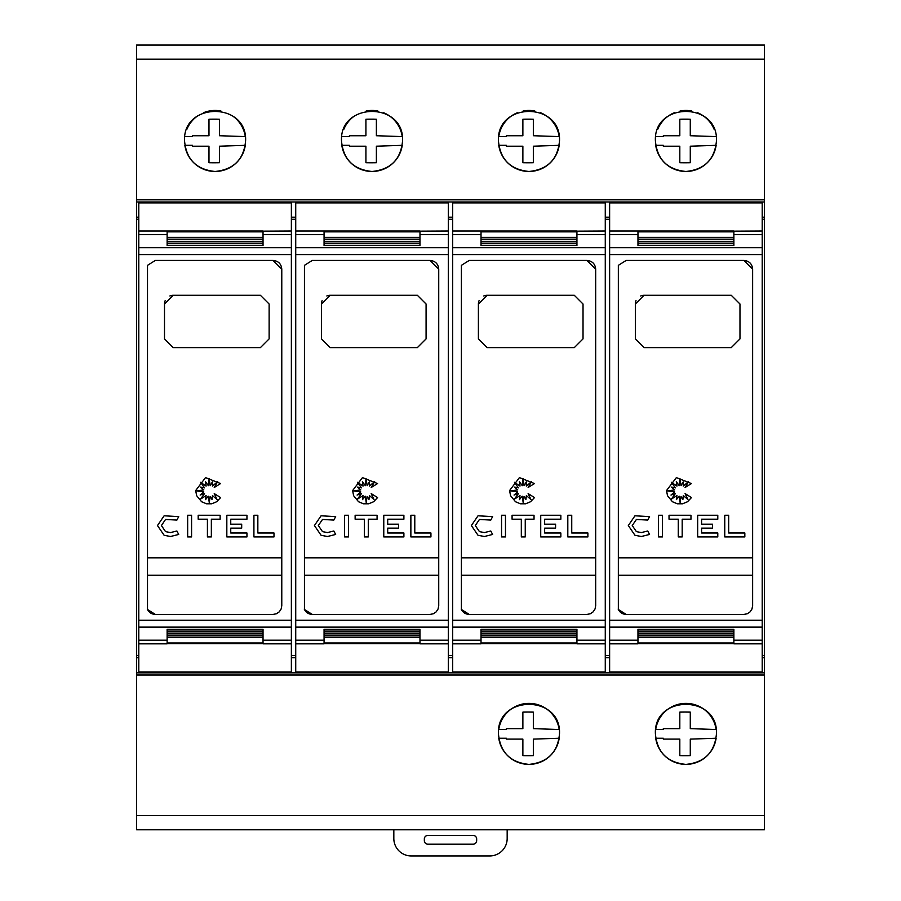 <?xml version="1.0" encoding="UTF-8"?>
<svg xmlns="http://www.w3.org/2000/svg" width="901" height="901" viewBox="0 0 901 901"><rect width="100%" height="100%" fill="white"/><g stroke="black" fill="none" stroke-linecap="round" stroke-linejoin="round"><path stroke-width="1.35" d="M138.788 231.016L138.788 643.832L167.124 643.832L167.124 637.446L263.036 637.446L263.036 643.832L291.372 643.832L291.372 202.871L138.788 202.871L138.788 231.016L263.036 231.016L263.036 237.391L167.124 237.391L167.124 231.163M147.302 609.053C148.879 612.443 151.559 614.234 155.355 614.426L147.505 609.504L147.505 265.333L155.355 260.423L273.059 260.423L281.776 269.14L281.776 605.709L281.123 609.031L279.231 611.869L276.404 613.761L273.059 614.426L276.404 613.761L279.231 611.869L281.123 609.031L281.776 605.709M157.472 525.542L164.128 515.789L178.713 516.622L176.878 520.091L165.559 519.438L161.403 525.542L165.559 531.635L170.514 532.57L176.878 530.993L178.713 534.451L170.514 536.5L164.128 535.284L157.472 525.542L164.128 515.789M195.663 490.583L205.529 477.609L220.621 483.567L214.235 487.464L217.693 481.618L212.433 486.078L212.433 481.855L210.17 485.673L209.133 478.6L208.345 485.673L205.451 481.618L206.104 486.078L200.585 482.328L204.527 487.846L200.585 487.092L203.817 489.874L196.722 490.921L203.817 491.946L200.146 495.054L204.527 493.59L200.585 499.075L206.104 495.584L205.518 499.65L208.345 496.214L209.269 502.51L210.136 496.507L212.039 499.503L212.467 495.584L217.04 499.503L214.235 493.59L220.621 497.589L216.634 501.756L211.712 503.794L206.543 503.794L201.61 501.756L196.688 495.73L195.663 490.583M295.731 231.016L295.731 643.832L324.067 643.832L324.067 637.446L419.979 637.446L419.979 643.832L448.315 643.832L448.315 202.871L295.731 202.871L295.731 231.016L419.979 231.016L419.979 237.391L324.067 237.391L324.067 231.163M304.245 609.053C305.822 612.443 308.514 614.234 312.298 614.426L304.448 609.504L304.448 265.333L312.298 260.423L430.014 260.423L438.731 269.14L438.731 605.709L438.066 609.031L436.174 611.869L433.358 613.761L430.014 614.426L433.358 613.761L436.174 611.869L438.066 609.031L438.731 605.709M314.426 525.542L321.071 515.789L335.668 516.622L333.82 520.091L322.513 519.438L318.346 525.542L322.513 531.635L327.457 532.57L333.82 530.993L335.668 534.451L327.457 536.5L321.071 535.284L314.426 525.542L321.071 515.789M352.606 490.583L362.472 477.609L377.575 483.567L371.189 487.464L374.647 481.618L369.376 486.078L369.376 481.855L367.124 485.673L366.076 478.6L365.299 485.673L362.393 481.618L363.058 486.078L357.528 482.328L361.47 487.846L357.528 487.092L360.772 489.874L353.665 490.921L360.772 491.946L357.089 495.054L361.47 493.59L357.528 499.075L363.058 495.584L362.461 499.65L365.299 496.214L366.223 502.51L367.09 496.507L368.982 499.503L369.421 495.584L373.983 499.503L371.189 493.59L377.575 497.589L373.588 501.756L368.667 503.794L363.486 503.794L358.564 501.756L353.631 495.73L352.606 490.583M452.685 231.016L452.685 643.832L481.021 643.832L481.021 637.446L576.933 637.446L576.933 643.832L605.269 643.832L605.269 202.871L452.685 202.871L452.685 231.016L576.933 231.016L576.933 237.391L481.021 237.391L481.021 231.163M461.199 609.053C462.776 612.443 465.457 614.234 469.252 614.426L461.402 609.504L461.402 265.333L469.252 260.423L586.956 260.423L595.674 269.14L595.674 605.709L595.02 609.031L593.128 611.869L590.301 613.761L586.956 614.426L590.301 613.761L593.128 611.869L595.02 609.031L595.674 605.709M471.369 525.542L478.026 515.789L492.61 516.622L490.775 520.091L479.456 519.438L475.3 525.542L479.456 531.635L484.411 532.57L490.775 530.993L492.61 534.451L484.411 536.5L478.026 535.284L471.369 525.542L478.026 515.789M509.561 490.583L519.426 477.609L534.518 483.567L528.132 487.464L531.59 481.618L526.33 486.078L526.33 481.855L524.067 485.673L523.03 478.6L522.242 485.673L519.348 481.618L520.001 486.078L514.482 482.328L518.424 487.846L514.482 487.092L517.715 489.874L510.619 490.921L517.715 491.946L514.043 495.054L518.424 493.59L514.482 499.075L520.001 495.584L519.415 499.65L522.242 496.214L523.166 502.51L524.033 496.507L525.936 499.503L526.364 495.584L530.937 499.503L528.132 493.59L534.518 497.589L530.531 501.756L525.61 503.794L520.44 503.794L515.507 501.756L510.585 495.73L509.561 490.583M609.628 231.016L609.628 643.832L637.964 643.832L637.964 637.446L733.876 637.446L733.876 643.832L762.212 643.832L762.212 202.871L609.628 202.871L609.628 231.016L733.876 231.016L733.876 237.391L637.964 237.391L637.964 231.163M618.142 609.053C619.719 612.443 622.411 614.234 626.195 614.426L618.345 609.504L618.345 265.333L626.195 260.423L743.911 260.423L752.628 269.14L752.628 605.709L751.963 609.031L750.071 611.869L747.256 613.761L743.911 614.426L747.256 613.761L750.071 611.869L751.963 609.031L752.628 605.709M628.324 525.542L634.968 515.789L649.565 516.622L647.718 520.091L636.41 519.438L632.243 525.542L636.41 531.635L641.354 532.57L647.718 530.993L649.565 534.451L641.354 536.5L634.968 535.284L628.324 525.542L634.968 515.789M666.503 490.583L676.369 477.609L691.472 483.567L685.087 487.464L688.544 481.618L683.273 486.078L683.273 481.855L681.021 485.673L679.973 478.6L679.196 485.673L676.291 481.618L676.955 486.078L671.425 482.328L675.367 487.846L671.425 487.092L674.669 489.874L667.562 490.921L674.669 491.946L670.986 495.054L675.367 493.59L671.425 499.075L676.955 495.584L676.358 499.65L679.196 496.214L680.12 502.51L680.987 496.507L682.879 499.503L683.318 495.584L687.88 499.503L685.087 493.59L691.472 497.589L687.486 501.756L682.564 503.794L677.383 503.794L672.461 501.756L667.528 495.73L666.503 490.583M186.89 129.26A30.521 30.521 0 0 1 198.085 115.61M203.412 112.76A30.521 30.521 0 0 1 220.936 111.014M232.075 115.61A30.521 30.521 0 0 1 245.286 136.603L219.439 135.724L219.439 119.214A202.669 202.669 0 0 0 208.976 119.214L208.976 135.736L192.454 135.736L192.442 136.603L184.874 136.603M184.559 140.961C182.498 101.644 247.662 101.644 245.59 140.961C243.844 159.432 233.674 169.602 215.08 171.483C196.474 169.602 186.304 159.432 184.559 140.961M343.844 129.26A30.521 30.521 0 0 1 355.028 115.61M366.166 111.014A30.521 30.521 0 0 1 377.891 111.014M383.691 112.76A30.521 30.521 0 0 1 402.229 136.603L376.381 135.724L376.381 119.214A202.669 202.669 0 0 0 365.919 119.214L365.919 135.736L349.408 135.736L349.385 136.603L341.817 136.603M341.513 140.961C339.44 101.644 404.605 101.644 402.544 140.961C400.799 159.432 390.629 169.602 372.023 171.483C353.429 169.602 343.258 159.432 341.513 140.961M540.634 112.76A30.521 30.521 0 0 1 559.183 136.603L533.336 135.724L533.336 119.214A202.669 202.669 0 0 0 522.873 119.214L522.873 135.736L506.351 135.736L506.339 136.603L498.771 136.603A30.521 30.521 0 0 1 517.309 112.76M523.109 111.014A30.521 30.521 0 0 1 534.834 111.014M498.456 140.961C496.395 101.644 561.56 101.644 559.487 140.961C557.742 159.432 547.571 169.602 528.977 171.483C510.371 169.602 500.201 159.432 498.456 140.961M657.741 129.26A30.521 30.521 0 0 1 674.263 112.76M680.064 111.014A30.521 30.521 0 0 1 691.788 111.014M697.588 112.76A30.521 30.521 0 0 1 714.11 129.26M655.41 140.961C653.338 101.644 718.502 101.644 716.441 140.961C714.696 159.432 704.526 169.602 685.92 171.483C667.326 169.602 657.156 159.432 655.41 140.961M498.771 729.517A30.521 30.521 0 0 1 559.183 729.517L533.336 728.639L533.336 712.128A202.669 202.669 0 0 0 522.873 712.128L522.873 728.65L506.351 728.65L506.339 729.517L498.771 729.517M498.456 733.876C496.406 694.558 561.537 694.558 559.487 733.876C557.753 752.346 547.583 762.516 528.977 764.397C510.371 762.516 500.201 752.346 498.456 733.876M655.714 729.517A30.521 30.521 0 0 1 716.126 729.517L690.279 728.639L690.279 712.128A202.669 202.669 0 0 0 679.816 712.128L679.816 728.65L663.305 728.65L663.282 729.517L655.714 729.517M655.41 733.876C653.349 694.558 718.491 694.558 716.441 733.876C714.696 752.346 704.526 762.516 685.92 764.397C667.314 762.516 657.144 752.346 655.41 733.876M762.212 469.736L762.212 405.112M507.173 829.787L507.173 838.516A17.434 17.434 0 0 1 489.739 855.95L411.261 855.95A17.434 17.434 0 0 1 393.827 838.516L393.827 829.787M427.829 835.464L473.171 835.464A3.491 3.491 0 0 1 476.663 838.944L476.663 840.689A3.491 3.491 0 0 1 473.171 844.181L427.829 844.181A3.491 3.491 0 0 1 424.337 840.689L424.337 838.944A3.491 3.491 0 0 1 427.829 835.464M646.681 45.05L725.159 45.05M489.739 45.05L568.216 45.05M332.784 45.05L411.261 45.05M175.841 45.05L254.319 45.05M679.816 755.624L679.816 739.113L663.305 739.113L663.282 738.234L655.714 738.234A30.521 30.521 0 0 0 716.126 738.246L690.279 739.113L690.279 755.624A202.669 202.669 0 0 1 679.816 755.624M522.873 755.624L522.873 739.113L506.351 739.113L506.328 738.234L498.771 738.234A30.521 30.521 0 0 0 559.183 738.246L533.336 739.113L533.336 755.624A202.669 202.669 0 0 1 522.873 755.624M655.714 136.603L663.282 136.603L663.305 135.736L679.816 135.736L679.816 119.214A202.669 202.669 0 0 1 690.279 119.214L690.279 135.724L716.126 136.603M679.816 162.709L679.816 146.199L663.305 146.199L663.282 145.32L655.714 145.32A30.521 30.521 0 0 0 716.126 145.331L690.279 146.199L690.279 162.709A202.669 202.669 0 0 1 679.816 162.709M522.873 162.709L522.873 146.199L506.351 146.199L506.328 145.32L498.771 145.32A30.521 30.521 0 0 0 559.183 145.331L533.336 146.199L533.336 162.709A202.669 202.669 0 0 1 522.873 162.709M365.919 162.709L365.919 146.199L349.408 146.199L349.385 145.32L341.817 145.32A30.521 30.521 0 0 0 402.229 145.331L376.381 146.199L376.381 162.709A202.669 202.669 0 0 1 365.919 162.709M208.976 162.709L208.976 146.199L192.454 146.199L192.442 145.32L184.874 145.32A30.521 30.521 0 0 0 245.286 145.331L219.439 146.199L219.439 162.709A202.669 202.669 0 0 1 208.976 162.709M147.505 557.832L281.776 557.832L281.776 575.277L147.505 575.277M304.448 557.832L438.719 557.832L438.719 575.277L304.448 575.277M461.402 557.832L595.674 557.832L595.674 575.277L461.402 575.277M618.345 557.832L752.617 557.832L752.617 575.277L618.345 575.277M640.735 295.956A8.717 8.717 0 0 1 644.069 295.291L731.263 295.291L739.98 304.02L739.98 338.889L731.263 347.617L644.069 347.617L635.34 338.889L635.34 304.02A8.717 8.717 0 0 1 636.016 300.675M635.34 304.02L644.069 295.291M744.834 532.998L744.834 536.917L724.764 536.917L724.764 515.259L728.684 515.259L728.684 532.998L744.834 532.998M636.41 519.438L632.243 525.542M649.565 534.451L641.354 536.5L634.968 535.284M636.41 531.635L641.354 532.57L647.718 530.993M662.426 536.917L658.496 536.917L658.496 515.259L662.426 515.259L662.426 536.917M669.026 519.19L669.026 515.259L690.977 515.259L690.977 519.19L682.192 519.19L682.192 536.917L678.273 536.917L678.273 519.19L669.026 519.19M717.793 536.917L697.667 536.917L697.667 515.259L717.793 515.259L717.793 519.19L701.597 519.19L701.597 524.202L712.533 524.202L712.533 528.132L701.597 528.132L701.597 532.998L717.793 532.998L717.793 536.917M752.628 269.14C752.144 263.88 749.238 260.975 743.911 260.423M637.964 237.718L733.876 237.718L733.876 239.407L637.964 239.407L637.964 237.718L637.964 239.407M733.876 237.718L733.876 239.407M637.964 239.722L733.876 239.722L733.876 241.434L637.964 241.434L637.964 239.722L637.964 241.434M733.876 239.722L733.876 241.434M637.964 241.727L733.876 241.727L733.876 243.45L637.964 243.45L637.964 241.727L637.964 243.45M733.876 241.727L733.876 243.45M637.964 243.732L733.876 243.732L733.876 245.466L637.964 245.466L637.964 243.732L637.964 245.466M733.876 243.732L733.876 245.466M637.964 629.382L733.876 629.382L733.876 631.105L637.964 631.105L637.964 629.382L637.964 631.105M733.876 629.382L733.876 631.105M637.964 631.398L733.876 631.398L733.876 633.11L637.964 633.11L637.964 631.398L637.964 633.11M733.876 631.398L733.876 633.11M637.964 633.414L733.876 633.414L733.876 635.115L637.964 635.115L637.964 633.414L637.964 635.115M733.876 633.414L733.876 635.115M637.964 635.43L733.876 635.43L733.876 637.131L637.964 637.131L637.964 635.43L637.964 637.131M733.876 635.43L733.876 637.131M733.876 643.674L637.964 643.674M762.212 231.016L733.876 231.163M743.911 614.426L626.195 614.426M609.628 643.832L609.628 671.977L762.212 671.977L762.212 643.832M762.212 217.175L764.397 217.175L764.397 45.05L136.603 45.05L136.603 199.819L764.397 199.819M764.397 201.993L136.603 201.993L136.603 217.175L138.788 217.175M291.372 217.175L295.731 217.175M448.315 217.175L452.685 217.175M605.269 217.175L609.628 217.175M762.212 219.281L764.397 219.281L764.397 217.175M136.603 217.175L136.603 219.281L138.788 219.281M291.372 219.281L295.731 219.281M448.315 219.281L452.685 219.281M605.269 219.281L609.628 219.281M762.212 655.556L764.397 655.556L764.397 219.281M483.781 295.956A8.717 8.717 0 0 1 487.114 295.291L574.309 295.291L583.026 304.02L583.026 338.889L574.309 347.617L487.114 347.617L478.397 338.889L478.397 304.02A8.717 8.717 0 0 1 479.062 300.675M478.397 304.02L487.114 295.291M587.891 532.998L587.891 536.917L567.81 536.917L567.81 515.259L571.741 515.259L571.741 532.998L587.891 532.998M479.456 519.438L475.3 525.542M492.61 534.451L484.411 536.5L478.026 535.284M479.456 531.635L484.411 532.57L490.775 530.993M505.472 536.917L501.553 536.917L501.553 515.259L505.472 515.259L505.472 536.917M512.083 519.19L512.083 515.259L534.034 515.259L534.034 519.19L525.249 519.19L525.249 536.917L521.319 536.917L521.319 519.19L512.083 519.19M560.85 536.917L540.724 536.917L540.724 515.259L560.85 515.259L560.85 519.19L544.643 519.19L544.643 524.202L555.59 524.202L555.59 528.132L544.643 528.132L544.643 532.998L560.85 532.998L560.85 536.917M595.674 269.14C595.189 263.88 592.284 260.975 586.956 260.423M481.021 237.718L576.933 237.718L576.933 239.407L481.021 239.407L481.021 237.718L481.021 239.407M576.933 237.718L576.933 239.407M481.021 239.722L576.933 239.722L576.933 241.434L481.021 241.434L481.021 239.722L481.021 241.434M576.933 239.722L576.933 241.434M481.021 241.727L576.933 241.727L576.933 243.45L481.021 243.45L481.021 241.727L481.021 243.45M576.933 241.727L576.933 243.45M481.021 243.732L576.933 243.732L576.933 245.466L481.021 245.466L481.021 243.732L481.021 245.466M576.933 243.732L576.933 245.466M481.021 629.382L576.933 629.382L576.933 631.105L481.021 631.105L481.021 629.382L481.021 631.105M576.933 629.382L576.933 631.105M481.021 631.398L576.933 631.398L576.933 633.11L481.021 633.11L481.021 631.398L481.021 633.11M576.933 631.398L576.933 633.11M481.021 633.414L576.933 633.414L576.933 635.115L481.021 635.115L481.021 633.414L481.021 635.115M576.933 633.414L576.933 635.115M481.021 635.43L576.933 635.43L576.933 637.131L481.021 637.131L481.021 635.43L481.021 637.131M576.933 635.43L576.933 637.131M576.933 643.674L481.021 643.674M605.269 231.016L576.933 231.163M586.956 614.426L469.252 614.426M452.685 643.832L452.685 671.977L605.269 671.977L605.269 643.832M605.269 655.556L609.628 655.556M326.838 295.956A8.717 8.717 0 0 1 330.171 295.291L417.366 295.291L426.083 304.02L426.083 338.889L417.366 347.617L330.171 347.617L321.443 338.889L321.443 304.02A8.717 8.717 0 0 1 322.119 300.675M321.443 304.02L330.171 295.291M430.937 532.998L430.937 536.917L410.867 536.917L410.867 515.259L414.787 515.259L414.787 532.998L430.937 532.998M322.513 519.438L318.346 525.542M335.668 534.451L327.457 536.5L321.071 535.284M322.513 531.635L327.457 532.57L333.82 530.993M348.529 536.917L344.599 536.917L344.599 515.259L348.529 515.259L348.529 536.917M355.129 519.19L355.129 515.259L377.08 515.259L377.08 519.19L368.295 519.19L368.295 536.917L364.376 536.917L364.376 519.19L355.129 519.19M403.896 536.917L383.77 536.917L383.77 515.259L403.896 515.259L403.896 519.19L387.7 519.19L387.7 524.202L398.636 524.202L398.636 528.132L387.7 528.132L387.7 532.998L403.896 532.998L403.896 536.917M438.731 269.14C438.246 263.88 435.341 260.975 430.014 260.423M324.067 237.718L419.979 237.718L419.979 239.407L324.067 239.407L324.067 237.718L324.067 239.407M419.979 237.718L419.979 239.407M324.067 239.722L419.979 239.722L419.979 241.434L324.067 241.434L324.067 239.722L324.067 241.434M419.979 239.722L419.979 241.434M324.067 241.727L419.979 241.727L419.979 243.45L324.067 243.45L324.067 241.727L324.067 243.45M419.979 241.727L419.979 243.45M324.067 243.732L419.979 243.732L419.979 245.466L324.067 245.466L324.067 243.732L324.067 245.466M419.979 243.732L419.979 245.466M324.067 629.382L419.979 629.382L419.979 631.105L324.067 631.105L324.067 629.382L324.067 631.105M419.979 629.382L419.979 631.105M324.067 631.398L419.979 631.398L419.979 633.11L324.067 633.11L324.067 631.398L324.067 633.11M419.979 631.398L419.979 633.11M324.067 633.414L419.979 633.414L419.979 635.115L324.067 635.115L324.067 633.414L324.067 635.115M419.979 633.414L419.979 635.115M324.067 635.43L419.979 635.43L419.979 637.131L324.067 637.131L324.067 635.43L324.067 637.131M419.979 635.43L419.979 637.131M419.979 643.674L324.067 643.674M448.315 231.016L419.979 231.163M430.014 614.426L312.298 614.426M295.731 643.832L295.731 671.977L448.315 671.977L448.315 643.832M448.315 655.556L452.685 655.556M169.884 295.956A8.717 8.717 0 0 1 173.217 295.291L260.412 295.291L269.129 304.02L269.129 338.889L260.412 347.617L173.217 347.617L164.5 338.889L164.5 304.02A8.717 8.717 0 0 1 165.165 300.675M164.5 304.02L173.217 295.291M273.994 532.998L273.994 536.917L253.913 536.917L253.913 515.259L257.844 515.259L257.844 532.998L273.994 532.998M165.559 519.438L161.403 525.542M178.713 534.451L170.514 536.5L164.128 535.284M165.559 531.635L170.514 532.57L176.878 530.993M191.575 536.917L187.656 536.917L187.656 515.259L191.575 515.259L191.575 536.917M198.186 519.19L198.186 515.259L220.137 515.259L220.137 519.19L211.352 519.19L211.352 536.917L207.421 536.917L207.421 519.19L198.186 519.19M246.953 536.917L226.827 536.917L226.827 515.259L246.953 515.259L246.953 519.19L230.746 519.19L230.746 524.202L241.693 524.202L241.693 528.132L230.746 528.132L230.746 532.998L246.953 532.998L246.953 536.917M281.776 269.14C281.292 263.88 278.386 260.975 273.059 260.423M167.124 237.718L263.036 237.718L263.036 239.407L167.124 239.407L167.124 237.718L167.124 239.407M263.036 237.718L263.036 239.407M167.124 239.722L263.036 239.722L263.036 241.434L167.124 241.434L167.124 239.722L167.124 241.434M263.036 239.722L263.036 241.434M167.124 241.727L263.036 241.727L263.036 243.45L167.124 243.45L167.124 241.727L167.124 243.45M263.036 241.727L263.036 243.45M167.124 243.732L263.036 243.732L263.036 245.466L167.124 245.466L167.124 243.732L167.124 245.466M263.036 243.732L263.036 245.466M167.124 629.382L263.036 629.382L263.036 631.105L167.124 631.105L167.124 629.382L167.124 631.105M263.036 629.382L263.036 631.105M167.124 631.398L263.036 631.398L263.036 633.11L167.124 633.11L167.124 631.398L167.124 633.11M263.036 631.398L263.036 633.11M167.124 633.414L263.036 633.414L263.036 635.115L167.124 635.115L167.124 633.414L167.124 635.115M263.036 633.414L263.036 635.115M167.124 635.43L263.036 635.43L263.036 637.131L167.124 637.131L167.124 635.43L167.124 637.131M263.036 635.43L263.036 637.131M263.036 643.674L167.124 643.674M291.372 231.016L263.036 231.163M273.059 614.426L155.355 614.426M138.788 643.832L138.788 671.977L291.372 671.977L291.372 643.832M291.372 655.556L295.731 655.556M136.603 201.993L136.603 199.819M764.397 675.018L136.603 675.018L136.603 829.787L764.397 829.787L764.397 655.556M136.603 675.018L136.603 672.844L764.397 672.844M138.788 655.556L136.603 655.556L136.603 657.674L138.788 657.674M291.372 657.674L295.731 657.674M448.315 657.674L452.685 657.674M605.269 657.674L609.628 657.674M762.212 657.674L764.397 657.674M136.603 657.674L136.603 672.844M136.603 655.556L136.603 219.281M138.788 234.643L167.124 234.643M138.788 254.578L291.372 254.578M263.036 234.643L291.372 234.643M167.124 231.861L263.036 231.861M295.731 234.643L324.067 234.643M295.731 254.578L448.315 254.578M419.979 234.643L448.315 234.643M324.067 231.861L419.979 231.861M452.685 234.643L481.021 234.643M452.685 254.578L605.269 254.578M576.933 234.643L605.269 234.643M481.021 231.861L576.933 231.861M609.628 234.643L637.964 234.643M609.628 254.578L762.212 254.578M733.876 234.643L762.212 234.643M637.964 231.861L733.876 231.861M637.964 642.987L733.876 642.987M609.628 247.707L762.212 247.707M609.628 640.194L637.964 640.194M733.876 640.194L762.212 640.194M609.628 627.13L762.212 627.13M609.628 620.26L762.212 620.26M481.021 642.987L576.933 642.987M452.685 247.707L605.269 247.707M452.685 640.194L481.021 640.194M576.933 640.194L605.269 640.194M452.685 627.13L605.269 627.13M452.685 620.26L605.269 620.26M324.067 642.987L419.979 642.987M295.731 247.707L448.315 247.707M295.731 640.194L324.067 640.194M419.979 640.194L448.315 640.194M295.731 627.13L448.315 627.13M295.731 620.26L448.315 620.26M167.124 642.987L263.036 642.987M138.788 247.707L291.372 247.707M138.788 640.194L167.124 640.194M263.036 640.194L291.372 640.194M138.788 627.13L291.372 627.13M138.788 620.26L291.372 620.26M136.603 59.196L764.397 59.196M136.603 815.642L764.397 815.642"/></g></svg>
